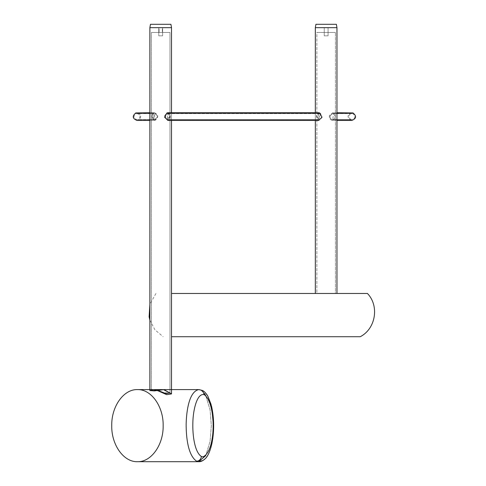 <?xml version="1.0" encoding="UTF-8"?>
<svg xmlns="http://www.w3.org/2000/svg" width="486" height="486" viewBox="0 0 486 486"><rect width="100%" height="100%" fill="white"/><g stroke="black" fill="none" stroke-linecap="round" stroke-linejoin="round"><path stroke-width="0.36" stroke-dasharray="2.43 1.82" d="M330.073 115.911C329.885 117.661 330.51 118.876 331.95 119.556C330.51 118.876 329.885 117.661 330.073 115.911L332.746 113.463L330.073 115.911M333.487 113.615L332.746 113.463L333.487 113.615L332.746 119.708L333.487 113.615C358.887 113.615 358.887 113.615 333.487 113.615C358.887 113.615 358.887 113.615 333.487 113.615M333.651 112.928C359.124 112.928 359.124 112.928 333.651 112.928L332.746 112.74L329.459 115.486C329.071 117.752 329.836 119.337 331.762 120.242L332.746 120.431L335.352 117.193L333.651 112.928L335.352 117.193L332.746 120.431L331.762 120.242C329.836 119.337 329.071 117.752 329.459 115.486L332.746 112.74L336.962 112.928M331.95 119.556L332.746 119.708L331.95 119.556C356.827 119.556 356.827 119.556 331.95 119.556C356.827 119.556 356.827 119.556 331.95 119.556M155.156 119.556C157.883 117.053 157.64 115.018 154.427 113.463L155.156 119.556L154.354 119.708L155.156 119.556C132.52 119.556 132.52 119.556 155.156 119.556C132.52 119.556 132.52 119.556 155.156 119.556M154.427 113.463L137.003 113.463C140.703 114.957 141.025 116.992 137.969 119.556L154.354 119.708L152.118 115.941L153.594 113.615L154.354 119.708L137.003 119.708C133.298 118.213 132.976 116.184 136.037 113.615L154.354 113.463M154.427 112.74L157.804 115.984L155.35 120.242C158.788 117.15 158.479 114.647 154.427 112.74L153.424 112.928L151.656 117.193L154.354 120.431L155.35 120.242L154.354 120.431L151.717 115.528L153.424 112.928L154.354 112.74L137.003 112.74C141.56 114.581 141.955 117.083 138.188 120.242L149.876 120.431M168.575 119.556L167.883 113.463L167.129 113.615L165.252 116.118L167.883 119.708L168.575 119.556L167.883 119.708L167.129 113.615L167.883 113.463L169.827 115.674L168.575 119.556L318.057 119.556L318.725 113.463L320.456 114.325L318.725 119.708L318.057 119.556L318.725 119.708L319.46 113.615L318.725 113.463L316.866 115.601L318.057 119.556L168.575 119.556M164.596 115.747L167.883 120.431L168.727 120.242L170.246 115.984L167.883 112.74L166.947 112.928L164.596 115.747M319.642 112.928L320.639 113.554L321.835 117.849L318.725 120.431L317.911 120.242L316.453 115.984L318.725 112.74L166.947 112.928M189.297 112.74L167.883 112.74L170.143 115.188C170.537 117.563 170.064 119.246 168.727 120.242L186.399 120.431M296.837 112.74L318.725 112.74L316.453 115.941L317.911 120.242L318.725 120.431L313.652 120.431M149.876 389.602L171.509 389.602M204.418 394.766C216.513 404.06 216.1 451.713 202.887 456.895L201.423 456.536C194.716 452.223 192.42 435.517 192.863 422.383C193.124 409.747 197.158 392.354 204.418 394.766L202.285 390.428L198.707 389.602C189.212 391.601 186.454 410.621 186.15 424.071C186.114 437.886 188.125 455.51 196.66 461.22L198.707 461.7M200.773 390.082L204.393 393.441L200.773 390.082M205.748 395.689L210.061 409.832L211.337 425.645L210.061 441.458L205.748 455.607L210.061 441.458L211.337 425.645L210.061 409.832L205.748 395.689M336.962 293.471L315.335 293.471L336.962 293.471L336.962 27.666L315.335 27.666L336.962 27.666L315.335 27.666L336.962 27.666L315.335 27.666L336.962 27.666L336.373 24.3L315.93 24.3L336.373 24.3L315.93 24.3L315.335 27.666L315.335 293.471L336.962 293.471L315.335 293.471M316.872 293.471L335.425 293.471L316.872 293.471L316.872 32.471L335.425 32.471L316.872 32.471L335.425 32.471L316.872 32.471L316.872 293.471L335.425 293.471L335.425 32.471L335.425 293.471L316.872 293.471M157.616 390.331L153.406 389.602L151.419 390.179L155.016 390.44L163.995 389.602L154.335 390.914L149.876 390.568L152.616 389.602L157.148 390.416L152.616 389.602L149.876 390.568L149.876 27.666L150.472 24.3L170.914 24.3L150.472 24.3L170.914 24.3L171.509 27.666L149.876 27.666L171.509 27.666L149.876 27.666L171.509 27.666L149.876 27.666L171.509 27.666L171.509 393.909L163.995 389.602L162.992 389.602L169.972 393.028L163.673 392.694L153.406 389.602L151.419 390.179L155.016 390.44L163.49 389.608M158.77 27.666L162.616 27.666L158.77 27.666L158.77 35.836L162.616 35.836L158.77 35.836L162.616 35.836L158.77 35.836L158.77 27.666L162.616 27.666L162.616 35.836L162.616 27.666L158.77 27.666M324.229 27.666L328.074 27.666L324.229 27.666L324.229 35.836L328.074 35.836L324.229 35.836L328.074 35.836L324.229 35.836L324.229 27.666L328.074 27.666L328.074 35.836L328.074 27.666L324.229 27.666M315.335 120.431L315.335 112.74M159.062 27.666L162.33 27.666L159.062 27.666L159.062 32.471L162.33 32.471L159.062 32.471L162.33 32.471L159.062 32.471L159.062 27.666L162.33 27.666L162.33 32.471L162.33 27.666L159.062 27.666M169.972 393.028L169.972 32.471L151.419 32.471L169.972 32.471L151.419 32.471L169.972 32.471L169.972 393.028M151.419 390.179L151.419 32.471L151.419 390.179M171.509 120.431L171.509 112.74M171.509 293.471L367.44 293.471M171.509 336.731L360.229 336.731M155.951 293.471L149.876 304.327M149.876 320.134L154.925 329.794L163.162 336.731M331.762 120.242C356.596 120.242 356.596 120.242 331.762 120.242C356.596 120.242 356.596 120.242 331.762 120.242M153.594 113.615C130.473 113.615 130.473 113.615 153.594 113.615C130.473 113.615 130.473 113.615 153.594 113.615M155.35 120.242C132.751 120.242 132.751 120.242 155.35 120.242C132.751 120.242 132.751 120.242 155.35 120.242M153.424 112.928C130.23 112.928 130.23 112.928 153.424 112.928L149.876 112.928M319.46 113.615L167.129 113.615L319.46 113.615M317.911 120.242L168.727 120.242L317.911 120.242M201.423 456.536C200.852 459.404 199.26 460.965 196.66 461.22M350.868 119.556C347.806 116.992 348.128 114.957 351.828 113.463L332.746 113.463L352.793 113.615C355.855 116.184 355.533 118.213 351.828 119.708L350.868 119.556M336.962 120.431L350.643 120.242C346.876 117.083 347.271 114.581 351.828 112.74L336.962 112.74M332.746 119.708L351.828 119.708L332.746 119.708M154.354 112.74L149.876 112.74M167.883 113.463L318.725 113.463L167.883 113.463M293.83 112.74L264.919 112.74M261.553 112.74L220.863 112.74M217.546 112.74L192.256 112.74M318.725 119.708L167.883 119.708L318.725 119.708M189.297 120.431L195.263 120.431M198.324 120.431L224.204 120.431M227.57 120.431L237.739 120.431M247.975 120.431L254.786 120.431M258.175 120.431L278.114 120.431M281.339 120.431L287.669 120.431M290.774 120.431L308.294 120.431M202.285 390.428L198.707 389.602M205.384 458.565L206.234 457.581M207.334 456.026L208.263 454.398M208.937 453.007L210.019 450.315M211.064 446.98L211.841 443.785M212.224 441.859L212.728 438.791M213.184 435.006L213.451 431.617M213.536 429.995L213.615 427.419M211.653 406.673L211.106 404.486M205.226 392.573L204.636 392.008M203.853 391.376L202.99 390.805M152.616 389.602L153.406 389.602L152.616 389.602"/><path stroke-width="0.73" d="M167.883 120.431L164.554 117.193L166.947 112.928L167.883 112.74L318.725 112.74L319.642 112.928L321.999 117.193L318.725 120.431L167.883 120.431M149.876 389.602L137.447 389.602C123.705 389.104 111.373 406.387 111.731 425.651C111.373 444.915 123.705 462.198 137.447 461.7C151.189 462.198 163.515 444.915 163.162 425.651C163.515 406.387 151.189 389.104 137.447 389.602L198.707 389.602L202.285 390.428L204.418 394.766C197.158 392.354 193.124 409.747 192.863 422.383C192.42 435.517 194.716 452.223 201.423 456.536L202.875 456.895C216.1 451.749 216.519 404.06 204.418 394.766C197.158 392.354 193.124 409.747 192.863 422.383C192.42 435.517 194.716 452.223 201.423 456.536L202.875 456.895C216.1 451.749 216.519 404.06 204.418 394.766M202.99 390.805L202.285 390.428C203.98 391.054 205.803 392.895 207.741 395.944L211.58 406.357C214.186 418.476 214.332 430.681 212.011 442.977C210.08 452.029 207.346 456.755 205.402 458.547C202.99 460.819 200.761 461.87 198.707 461.7L205.748 455.607L198.707 461.7L137.447 461.7L198.707 461.7L196.66 461.22C188.125 455.51 186.114 437.886 186.15 424.071C186.454 410.621 189.212 391.601 198.707 389.602L171.509 389.602M196.66 461.22C199.26 460.965 200.852 459.404 201.423 456.536M204.393 393.441L205.748 395.689L204.393 393.441M171.509 112.74L171.509 27.666L170.914 24.3L150.472 24.3L149.876 27.666L171.509 27.666L149.876 27.666L149.876 390.568L154.335 390.914L163.995 389.602L171.509 393.909L166.747 394.681L157.148 390.416L166.747 394.681L171.509 393.909L171.509 120.431M336.962 293.471L336.962 27.666L336.373 24.3L315.93 24.3L315.335 27.666L336.962 27.666L315.335 27.666L315.335 112.74M315.335 293.471L315.335 120.431M163.49 389.608L169.972 393.028L165.896 393.599L157.616 390.331M171.509 336.731L360.229 336.731C375.702 328.828 379.517 305.961 367.44 293.471L171.509 293.471M149.876 304.327L149.123 316.836L149.876 320.134M336.962 112.928L353.018 112.928L336.962 112.74M149.876 112.74L135.813 112.928L149.876 112.928M166.947 112.928L319.642 112.928M353.018 112.928C356.785 116.087 356.39 118.59 351.828 120.431L336.962 120.431M149.876 120.431L137.003 120.431C132.441 118.59 132.046 116.087 135.813 112.928M296.837 112.74L293.83 112.74M264.919 112.74L261.553 112.74M220.863 112.74L217.546 112.74M192.256 112.74L189.297 112.74M186.399 120.431L189.297 120.431M195.263 120.431L198.324 120.431M224.204 120.431L227.57 120.431M237.739 120.431L247.975 120.431M254.786 120.431L258.175 120.431M278.114 120.431L281.339 120.431M287.669 120.431L290.774 120.431M308.294 120.431L313.652 120.431M202.285 390.428L199.029 389.608M198.707 461.7L203.002 460.491L205.384 458.565M206.234 457.581L207.334 456.026M208.263 454.398L208.937 453.007M210.019 450.315L211.064 446.98M211.841 443.785L212.224 441.859M212.728 438.791L213.184 435.006M213.451 431.617L213.536 429.995M213.615 427.419L211.653 406.673M211.106 404.486L207.789 396.029M207.716 395.908L205.226 392.573M204.636 392.008L203.853 391.376"/></g></svg>
